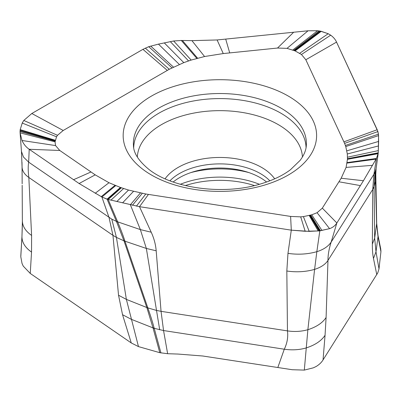 <?xml version="1.0" encoding="UTF-8"?>
<svg xmlns="http://www.w3.org/2000/svg" width="401" height="401" viewBox="0 0 401 401"><rect width="100%" height="100%" fill="white"/><g stroke="black" fill="none" stroke-linecap="round" stroke-linejoin="round"><path stroke-width="0.6" d="M173.162 182.014A57.153 32.997 180 0 1 193.493 171.753A57.153 32.997 0 0 1 266.6 182.014M295.116 50.917L301.447 54.491L305.828 59.749L344.604 143.383L345.767 146.56L347.321 153.974L347.451 159.312L346.088 167.407L341.171 178.229L322.324 208.134L317.081 212.715L311.737 214.806L303.397 216.61L300.7 216.861L290.615 216.425L145.774 193.994L128.531 190.059L120.45 187.452L108.992 182.726L95.212 174.856L59.784 150.475L55.533 145.568L55.072 141.849L56.536 136.776L57.503 135.297L63.208 130.48L169.272 69.273L183.798 62.621L191.157 60.07L204.565 56.521L223.262 53.564L277.542 48.04L287.031 48.366L295.116 50.917L321.251 31.318L328.203 33.729L330.695 35.178C333.442 37.183 335.391 39.488 336.539 42.095L377.211 129.729L378.479 134.15L378.619 141.428L378.238 153.127L376.449 158.45L363.436 180.741L336.85 222.981C335.181 225.638 332.76 227.532 329.582 228.66L319.823 230.846L309.206 231.377L291.291 230.159L139.508 206.68L107.759 199.357L101.894 197.031L79.102 183.518L29.203 149.272C26.03 147.092 23.634 144.16 22.005 140.485L20.1 132.861L20.05 131.348L20.19 129.638L22.23 123.057L23.784 120.46L31.814 113.503L142.926 49.348L148.736 46.696L158.455 44.12L173.648 40.997L181.302 40.466L191.929 40.646L217.106 39.96L308.058 30.787L317.547 30.742L320.389 31.133L328.203 33.729L330.695 35.178C333.442 37.183 335.391 39.488 336.539 42.095L377.922 131.563L378.584 135.588L378.263 152.786L376.078 168.866C375.466 174.064 375.256 178.169 375.436 181.182L376.629 224.059L378.018 236.62L380.93 251.733L380.729 248.881M63.208 130.48L31.814 113.503L142.926 49.348L148.736 46.696L158.455 44.12L173.648 40.997L181.302 40.466L191.929 40.646L217.106 39.96L308.058 30.787L317.547 30.742L321.251 31.318M21.99 162.365L22.06 166.916A20.471 13.408 179.7 0 1 22.06 166.811L21.459 151.418L20.1 132.861L20.19 129.638L22.23 123.057L23.784 120.46L31.814 113.503M59.784 150.475L29.203 149.272L28.671 162.159C28.01 166.119 28.065 171.227 28.837 177.468L31.599 235.427C25.499 231.121 22.426 226.219 22.386 220.71M290.615 216.425L291.291 230.159L287.973 253.367L286.825 271.006L287.462 330.89L161.052 311.336L156.184 250.795C155.673 244.53 154.019 238.334 151.217 232.209L139.508 206.68L108.18 199.462L117.453 221.407A17.063 7.464 156.6 0 1 116.435 221.382L123.964 240.821L146.936 307.858L153.017 327.893L159.793 352.69L167.633 353.712L163.553 330.544L154.235 328.329A17.063 5.333 164.3 0 1 153.147 328.369M300.7 216.861L305.166 231.277L291.291 230.159L139.508 206.68L148.425 194.425M310.259 215.202L319.823 230.846L316.84 251.688C323.472 249.622 328.244 246.425 331.161 242.094C328.99 248.881 327.933 254.991 327.978 260.419L326.093 317.502C322.564 322.87 316.494 326.94 307.873 329.707C301.387 331.537 294.585 331.933 287.462 330.89C288.244 337.126 287.186 343.236 284.289 349.221L163.553 330.544L161.052 311.336L156.355 310.389L147.814 307.883A17.063 6.842 162.5 0 1 146.936 307.858M322.324 208.134L336.85 222.981L331.161 242.094L373.912 174.28L375.1 172.039L376.113 168.6A17.063 14.266 -172 0 0 376.133 168.445A17.063 14.266 -172 0 1 376.133 168.445L376.103 168.686A17.063 14.025 -172.2 0 1 376.078 168.866M305.828 59.749L336.539 42.095M277.542 48.04L293.592 32.306M191.157 60.07L173.648 40.997M21.459 151.433L23.453 157.027L28.671 162.159L111.779 219.157L116.435 221.382L107.072 199.162L101.894 197.031L109.017 217.442L112.957 235.352L118.536 295.241L126.375 299.397L146.821 307.522A17.063 6.581 161.2 0 0 147.698 307.522L147.814 307.883C150.505 315.507 152.601 322.168 154.104 327.883L160.941 352.955M117.453 221.407L117.633 221.833L140.355 229.598L151.217 232.209M347.472 158.926L378.238 153.127L376.449 158.45L373.912 174.28L372.74 189.417L374.098 186.655L375.436 181.182A17.063 13.88 178.7 0 0 375.486 180.285L375.652 173.016M376.158 168.275A17.063 14.266 -172 0 1 376.138 168.44L378.193 153.483M22.386 221.036L21.955 236.74A20.471 13.519 -176.6 0 1 21.97 236.369A20.471 13.519 -176.6 0 1 21.97 236.354L21.965 236.41M21.945 236.941L20.797 256.775L22.03 263.442L23.243 266.109L30.25 273.447L31.534 252.089C25.193 247.628 22 242.51 21.955 236.74L21.945 236.941A20.471 13.584 -176.6 0 1 21.96 236.52A20.471 13.584 -176.6 0 1 21.96 236.51L21.97 236.299M30.25 273.447L131.262 342.945L122.541 314.705L118.536 295.241M31.534 252.089L31.599 235.427M21.97 236.354L22.381 224.094L22.17 185.262M22.16 183.778L22.06 167.072A20.471 13.474 179.7 0 1 22.06 166.971A20.471 13.474 179.7 0 1 22.06 166.966A20.471 13.474 179.7 0 1 22.06 166.861M22.06 166.741L22.06 166.926C22.185 170.856 24.441 174.375 28.837 177.468L112.957 235.352L116.42 237.407L123.964 240.821A17.063 6.847 162.3 0 0 124.841 240.851L124.957 241.186L146.35 248.45L156.184 250.795M124.841 240.851C123.297 235.988 120.896 229.648 117.633 221.833A17.063 7.734 157.7 0 1 116.611 221.788M147.698 307.522L124.957 241.186A17.063 6.581 161.2 0 1 124.084 241.181M167.633 353.712L178.079 354.063L202.806 356.008L292.249 369.727L304.309 370.098L307.873 329.707L314.595 269.392C320.91 267.377 325.371 264.384 327.978 260.419L372.74 189.417L372.349 244.124L374.659 238.129L376.624 223.843A17.063 14.125 178.4 0 0 376.664 222.926L376.669 222.144C376.629 224.62 377.015 228.359 377.822 233.367M304.309 370.098L313.356 367.822L316.113 366.509C319.206 364.649 321.512 362.454 323.041 359.918L325.056 335.266C321.417 340.825 315.106 345.055 306.118 347.953C299.382 349.903 292.103 350.324 284.289 349.221L277.833 367.481M287.973 253.367C297.948 254.835 307.572 254.279 316.84 251.688L314.595 269.392C305.722 271.883 296.469 272.419 286.825 271.006M376.118 168.565A17.063 14.025 -172.2 0 1 376.103 168.686L375.486 180.285M376.664 222.926L375.496 180.5A17.063 14.12 178.4 0 1 375.446 181.417M380.729 248.891L378.013 235.527L376.674 223.162A17.063 13.87 178.5 0 1 376.629 224.059M380.95 250.831L378.068 235.793A17.063 14.13 168.9 0 1 378.078 236.911M21.96 236.52L20.797 256.003M323.041 359.918L377.767 272.87L379 268.891L380.93 251.733M378.013 235.527A17.063 13.915 169.4 0 1 378.018 236.62L376.003 251.818L373.476 258.455C372.689 254.56 372.313 249.783 372.349 244.124M376.785 274.665L373.476 258.455M325.056 335.266L326.093 317.502M131.262 342.945L138.47 346.599L159.793 352.69M154.104 327.883A17.063 5.574 165.4 0 1 153.017 327.893L131.232 319.281L122.541 314.705M22.06 167.072L22.16 183.763M347.131 162.595L376.449 158.45L363.436 180.741L336.85 222.981C335.181 225.638 332.76 227.532 329.582 228.66L319.226 230.911L305.166 231.277M121.363 187.773L108.18 199.462L107.072 199.162L120.45 187.452M115.689 185.648L101.894 197.031L79.102 183.518L29.203 149.272C26.03 147.092 23.634 144.16 22.005 140.485L20.1 132.861L55.072 141.849M185.347 185.568A70.466 40.681 180 0 1 187.347 184.946A70.466 40.681 180 0 1 254.414 185.568M180.36 184.275A69.097 39.889 180 0 1 187.979 181.613A69.097 39.889 180 0 1 259.402 184.275M248.921 172.6A68.917 39.789 0 0 0 190.841 172.6M169.914 180.821A57.238 33.047 180 0 1 193.452 167.623A57.238 33.047 0 0 1 269.853 180.821M274.675 178.826A59.067 34.1 0 0 0 192.61 161.312A59.067 34.1 180 0 0 165.087 178.826M302.419 157.052A82.566 47.669 0 0 0 181.758 116.039A82.566 47.669 0 0 0 137.343 157.052M306.058 147.593A86.185 49.759 0 0 0 180.084 104.21A86.185 49.759 0 0 0 133.703 147.593M179.939 99.172A86.501 49.94 0 0 0 133.443 145.322C133.458 152.961 138.716 161.077 149.222 169.663C173.984 189.071 225.347 195.277 261.597 183.638C273.322 180.039 282.931 175.412 290.419 169.753L300.118 160.39C304.083 155.052 306.148 150.029 306.324 145.322A86.501 49.94 0 0 0 179.939 99.172M175.222 86.02A96.721 55.844 0 0 0 134.089 161.337A96.721 55.844 0 0 0 264.545 185.082A96.721 55.844 0 0 0 305.677 109.764A96.721 55.844 0 0 0 175.222 86.02M169.272 69.273L145.292 48.11M167.297 70.386L142.926 49.348M57.503 135.297L23.784 120.46M56.536 136.776L22.23 123.057M55.318 140.25L20.19 129.638M55.263 140.606L20.105 130.35M55.258 140.641L20.1 130.41M55.253 140.666L20.095 130.465M55.188 141.107L20.05 131.348M55.173 141.187L20.05 131.508M55.533 145.568L22.005 140.485M91.007 171.959L73.493 179.748M95.212 174.856L79.102 183.518M108.992 182.726L95.192 193.292M114.992 185.367L101.222 196.655M121.022 187.653L107.759 199.357M123.603 188.535L110.937 200.134M128.531 190.059L116.836 201.538M133.483 191.397L122.576 202.856M140.42 192.986L130.365 204.771L140.355 229.598L146.35 248.45L159.698 329.822M142.27 193.357L132.43 205.292M145.774 193.994L136.43 206.149M303.397 216.61L309.206 231.377M309.216 215.482L318.204 231.011M309.778 215.332L319.081 230.926M309.833 215.317L319.161 230.916M309.873 215.307L319.226 230.911M310.564 215.121L320.274 230.781M310.69 215.086L320.464 230.755M311.737 214.806L321.998 230.52M317.081 212.715L329.582 228.66M338.935 181.783L360.414 185.603M341.171 178.229L363.436 180.741M346.088 167.407L372.524 165.337M347.055 163.087L376.053 159.142M347.451 159.312L378.163 153.688M347.477 158.696L378.263 152.786M347.497 157.197L378.369 150.596M347.321 153.974L378.534 145.929M346.855 150.826L378.619 141.428M345.767 146.56L378.584 135.588M345.396 145.453L378.479 134.15M344.604 143.383L377.922 131.563M343.923 141.839L377.211 129.729M301.447 54.491L330.695 35.178M299.717 53.263L328.203 33.729M294.605 50.711L320.459 31.148M294.56 50.691L320.389 31.133M294.519 50.676L320.324 31.123M293.898 50.426L319.316 30.952M293.783 50.381L319.131 30.927M292.835 49.995L317.547 30.742M287.031 48.366L308.058 30.787M229.708 52.907L225.738 39.213M223.262 53.564L217.106 39.96M204.565 56.521L191.929 40.646M197.603 58.195L182.37 40.481M196.826 58.406L181.302 40.466M188.545 60.917L170.345 41.649M183.798 62.621L164.275 42.887M179.307 64.426L158.455 44.12M173.458 67.102L150.696 46.075M171.979 67.839L148.736 46.696M111.779 219.157L116.42 237.407L126.375 299.397L138.47 346.599M375.1 172.039L374.098 186.655L374.659 238.129L376.003 251.818L379 268.891M375.742 171.874L376.669 222.134"/></g></svg>
